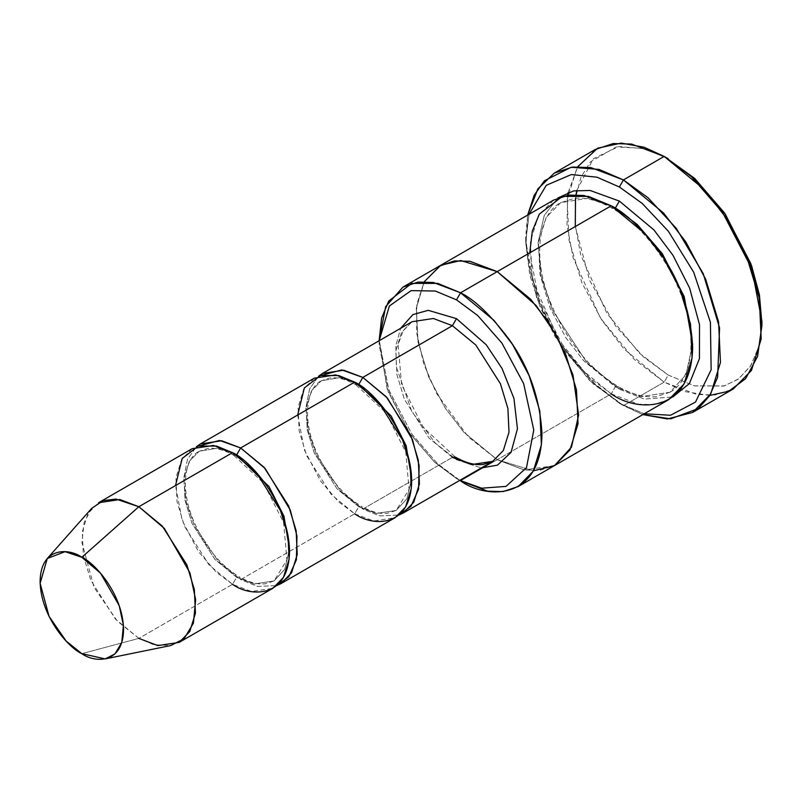 <?xml version="1.0" encoding="UTF-8"?>
<svg xmlns="http://www.w3.org/2000/svg" width="802" height="802" viewBox="0 0 802 802"><rect width="100%" height="100%" fill="white"/><g stroke="black" fill="none" stroke-linecap="round" stroke-linejoin="round"><path stroke-width="0.6" stroke-dasharray="4.01 3.01" d="M412.098 321.702L403.336 330.364L398.103 344.559L401.612 384.699L423.195 427.286L455.285 457.08L456.478 459.716L481.29 467.957L456.478 459.716L435.336 443.145L411.807 411.486L396.399 367.196L395.847 345.642L400.659 328.309L395.847 345.642L396.399 367.196L411.807 411.486L435.336 443.145L456.478 459.716L455.285 457.08L452.408 457.361L429 438.042L404.408 399.336L396.92 374.574L395.817 350.895L401.481 332.529L412.098 321.702L401.481 332.529L395.817 350.895L396.92 374.574L404.408 399.336L429 438.042L452.408 457.361L471.416 464.569L492.719 461.35M709.85 395.416L685.479 391.717L664.166 382.123L668.236 375.075L694.462 385.892L724.437 385.892L738.802 378.775L750.883 365.532L759.023 345.953L761.9 321M595.054 149.573L576.869 168.139L567.144 199.618L569.029 240.209L581.871 282.645L601.761 320.088L624.046 349.01L664.166 382.123L623.445 405.642L593.149 383.817L563.174 349.211L536.728 298.314L525.711 241.061L529.079 214.264L525.721 242.495L529.751 274.835L540.287 307.407L555.215 336.88L589.219 380.118L619.375 403.286L644.257 413.762L619.375 403.286L642.833 414.584L623.445 405.642L664.166 382.123L696.748 394.484L715.153 394.985L733.279 388.97M554.212 465.741L524.057 469.952L497.2 459.716L460.559 480.869L456.478 478.513L434.814 462.433L410.063 433.852L388.218 391.807L379.115 344.509L379.186 340.71L387.135 388.759L409 432.298L434.303 461.962L456.478 478.513L460.559 480.869L497.2 459.706L524.348 470.002L539.686 470.423L554.794 465.411M91.629 508.418L84.13 522.503L81.884 542.322L94.075 587.465L117.413 621.189L138.846 638.392L81.834 653.67L138.846 638.392L232.51 584.317L251.507 591.525L272.82 588.317M192.199 448.669L181.583 459.496L175.919 477.862L177.011 501.531L184.51 526.292L209.101 564.999L232.51 584.317L236.58 577.27L214.846 559.325L192.009 523.385L185.051 500.398L184.029 478.403L189.292 461.361L199.147 451.295L189.292 461.361L184.029 478.403L185.051 500.398L192.009 523.385L214.846 559.325L236.58 577.27L239.457 576.979L236.58 577.27L254.224 583.956L274.013 580.979L284.78 569.25L289.482 548.989L284.78 569.25L274.013 580.979L254.224 583.956L236.58 577.27L232.51 584.317L138.846 638.392L153.733 644.708L170.796 645.53M239.457 576.979L240.65 579.615L257.502 586.402L276.69 585.6L257.502 586.402L240.65 579.615L239.457 576.979C219.197 564.538 203.568 545.029 192.57 518.453C179.628 485.551 185.633 457.711 199.147 451.295L217.693 448.128L234.585 453.902L217.693 448.128L199.147 451.295L207.618 448.508C215.157 447.506 223.848 449.772 233.703 455.295L236.44 455.085L233.703 455.295L232.51 452.659L233.703 455.295L263.527 482.984L283.617 522.613L286.895 559.906L274.013 580.979L265.542 583.766C258.003 584.768 249.312 582.503 239.457 576.979M314.364 378.133L303.747 388.96L298.083 407.326L299.176 431.005L306.675 455.757L331.266 494.473L354.674 513.791L358.745 506.734L337.01 488.799L314.173 452.849L307.216 429.862L306.194 407.877L311.457 390.825L321.311 380.77L311.457 390.825L306.194 407.877L307.216 429.862L314.173 452.849L337.01 488.799L358.745 506.734L361.632 506.453L358.745 506.734L376.399 513.43L396.178 510.443L406.945 498.724L411.647 478.453L406.945 498.724L396.178 510.443L376.399 513.43L358.745 506.734L354.674 513.791L240.65 579.615L218.314 561.45L194.355 525.46L186.234 501.982L183.678 478.644L187.478 459.345L196.47 446.674L187.478 459.345L183.678 478.644L186.234 501.982L194.355 525.46L218.314 561.45L240.65 579.615L354.674 513.791L338.715 501.942L320.469 480.869L304.369 449.892L297.662 415.035M232.51 584.317L216.54 572.468L198.305 551.405L182.204 520.428L175.498 485.571M361.632 506.453L362.825 509.09L379.667 515.876L398.855 515.074L379.667 515.876L362.825 509.09L361.632 506.453C341.371 494.012 325.742 474.493 314.735 447.917C301.793 415.025 307.808 387.186 321.311 380.77L339.868 377.592L356.75 383.366L339.868 377.592L321.311 380.77L329.792 377.973C337.321 376.98 346.013 379.236 355.867 384.76L358.614 384.549L355.867 384.76L354.674 382.123L355.867 384.76L385.702 412.459L405.782 452.077L409.06 489.37L396.178 510.443L387.707 513.23C380.178 514.232 371.486 511.967 361.632 506.453M318.645 376.138L309.642 388.81L305.843 408.108L308.399 431.446L316.519 454.924L340.479 490.924L362.825 509.09L452.408 457.361L362.825 509.09L340.479 490.924L316.519 454.924L308.399 431.446L305.843 408.108L309.642 388.81L318.645 376.138M553.641 200.089L538.473 215.558L530.383 241.793L531.947 275.617L542.653 310.986L559.225 342.183L577.791 366.283L611.224 393.882L497.2 459.716L611.224 393.882L615.294 386.825L641.089 396.609L670.011 392.248L685.921 374.765L692.647 344.459L685.921 374.765L670.011 392.248L641.089 396.609L615.294 386.825L618.182 386.544L619.375 389.181L644.377 399.075L672.748 396.99L644.377 399.075L619.375 389.181L618.182 386.544L615.294 386.825L583.535 360.609L565.891 337.722L550.152 308.078L539.987 274.474L538.493 242.344L546.182 217.422L560.588 202.726L588.257 198.164L613.289 207.016L588.257 198.164L560.588 202.726L546.182 217.422L538.493 242.344L539.987 274.474L550.152 308.078L565.891 337.722L583.535 360.609L615.294 386.825L611.224 393.882L588.417 376.95L562.362 346.855L539.365 302.605L529.781 252.81M557.851 197.984L544.297 215.337L538.072 242.555L541.129 276.088L552.488 310.184L587.004 362.745L619.375 389.181L587.004 362.745L552.488 310.184L541.129 276.088L538.072 242.555L544.297 215.337L557.851 197.984M615.294 208.139L612.417 208.43L611.224 205.793L612.417 208.43L615.204 208.199M611.224 393.882L638.372 404.178L653.71 404.599L668.818 399.586M354.674 513.791L373.682 520.989L394.985 517.781M439.616 265.923L424.458 281.392L416.358 307.627L417.932 341.452L428.629 376.81L445.2 408.017L463.767 432.118L497.2 459.706L463.917 432.288L445.421 408.358L428.87 377.371L418.063 342.183L416.278 308.389L424.098 282.003L439.045 266.254L424.098 282.003L416.278 308.389L418.063 342.183L428.87 377.371L445.421 408.358L463.917 432.288L497.2 459.716L533.47 470.814L497.2 459.706L468.428 437.03L436.559 393.411L423.817 364.088L416.649 332.96L416.819 304.199L424.288 281.692M379.115 344.509L379.115 339.807L388.689 389.592L411.687 433.852L437.752 463.937L460.548 480.869L437.872 464.057L411.947 434.223L388.96 390.333L379.115 340.75M761.88 323.306L758.572 347.637L750.201 366.584L738.081 379.306L723.795 386.073L694.151 385.812L668.236 375.075L639.455 353.221L606.793 313.081L580.688 254.805L575.004 223.367L576.026 194.706M576.869 190.375L593.33 158.746L618.773 146.525L645.189 148.791L668.236 158.766L644.026 148.47L616.287 146.936L590.312 161.934L580.879 177.483L575.495 198.234M623.445 405.642L593.049 382.494L558.613 339.807L531.505 278.003L525.982 244.931L527.656 215.086L525.711 236.359L528.718 265.873L537.21 296.098L564.798 349.211L596.076 385.321L623.445 405.642L619.375 403.286M138.846 638.392L115.438 619.074L90.847 580.367L83.348 555.606L82.255 531.937L87.919 513.571L98.536 502.744M456.478 478.513L460.548 480.869M575.285 226.545L589.691 280.479L615.756 326.203L643.775 357.201L668.236 375.075L664.166 382.123L634.322 359.507L600.447 318.053L573.139 257.803L566.984 225.151L567.736 195.217M568.217 192.42L577.761 166.646M670.011 392.248L656.196 396.639C644.908 397.852 632.237 394.484 618.182 386.544C588.678 368.409 566.001 340.128 550.132 301.682C532.147 256.971 538.563 213.893 560.588 202.726L574.402 198.335C585.691 197.122 598.362 200.49 612.417 208.43C642.272 225.192 671.956 264.339 684.056 303.427C697.67 344.659 690.171 381.782 670.011 392.248M525.711 241.061L525.711 236.359"/><path stroke-width="1.2" d="M412.098 321.702L433.401 318.494L452.408 325.702L456.478 318.645L428.218 310.334L412.92 314.584L400.659 328.309L412.92 314.584L428.218 310.334L456.478 318.645L486.212 344.73L502.062 368.529L513.932 398.383L517.45 428.769L511.044 452.388L497.471 465.14L481.29 467.957L497.471 465.14L511.044 452.388L517.45 428.769L513.932 398.383L502.062 368.529L486.212 344.73L456.478 318.645L452.408 325.702L362.825 377.421L358.745 384.479L391.145 415.967L406.113 445.631L411.647 478.453L406.113 445.631L391.145 415.967L358.745 384.479L362.825 377.421L341.722 369.912L318.645 376.138L322.504 373.431L343.817 370.213L362.825 377.421L386.223 396.739L410.825 435.456L418.313 460.208L419.416 483.887L413.742 502.252L403.135 513.079L398.855 515.074L410.965 506.313L418.564 489.25L419.135 465.531L412.479 439.576L387.336 397.972L362.825 377.421L452.408 325.702L433.401 318.494L412.098 321.702L322.504 373.431M761.9 325.702L761.9 321L750.883 263.738L724.437 212.851L694.462 178.234L664.166 156.42L691.535 176.731L722.803 212.851L750.401 265.953L758.892 296.189L761.9 325.702L757.559 356.439L745.639 378.644L728.757 391.256L709.85 395.416M619.375 186.986L642.202 203.427L668.367 231.247L693.69 272.219L710.412 322.284L711.143 369.752L695.504 402.083L670.562 415.256L644.257 413.762L670.562 415.256L695.504 402.083L711.143 369.752L710.412 322.284L693.69 272.219L668.367 231.247L642.202 203.427L619.375 186.986L596.999 177.202L571.355 174.555L546.302 185.282L529.079 214.264L546.302 185.282L571.355 174.555L596.999 177.202L619.375 186.986L623.445 179.929L619.375 186.986M642.833 414.584L670.622 418.855L698.372 408.499L709.7 395.647L717.62 377.331L719.574 327.898L703.194 273.592L676.347 228.44L648.096 197.813L623.445 179.929L663.565 213.041L685.85 241.963L705.73 279.407L718.582 321.853L720.457 362.434L710.742 393.922L692.547 412.479L667.404 418.955L642.833 414.584M456.478 299.838L477.641 315.467L501.862 343.015L523.636 383.597L533.781 430.042L526.483 467.646L506.012 486.403L481.691 488.197L459.807 480.358L481.691 488.197L506.012 486.403L526.483 467.646L533.781 430.042L523.636 383.597L501.862 343.015L477.641 315.467L456.478 299.838L435.326 291.036L411.125 290.615L389.351 306.013L379.186 340.71L389.351 306.013L411.125 290.615L435.326 291.036L456.478 299.838L460.559 292.79L456.478 299.838M459.736 480.398L460.559 480.869C484.378 498.403 540.889 502.814 541.992 433.852C540.047 398.895 529.18 367.547 509.42 339.807C490.994 315.376 474.714 299.707 460.559 292.79L493.992 320.379L512.558 344.479L529.13 375.687L539.826 411.045L541.4 444.869L533.3 471.105L518.142 486.573L503.034 491.586L487.696 491.165L460.559 480.869M179.157 642.392L272.82 588.317L283.437 577.48L289.101 559.124L287.998 535.445L280.51 510.684L255.918 471.977L232.51 452.659L138.846 506.734L162.255 526.052L186.846 564.758L194.345 589.52L195.437 613.199L189.773 631.555L179.157 642.392L157.854 645.6L138.846 638.392M81.834 557.29L100.541 573.199L119.217 605.63L123.418 625.329L121.774 642.512L114.947 653.931L105.222 658.893L81.834 653.67C94.045 662.652 122.997 664.918 123.568 629.57C122.997 593.58 94.045 562.402 81.834 557.29C69.624 548.297 40.671 546.042 40.1 581.38C40.671 617.38 69.624 648.557 81.834 653.67L66.145 641.069L49.062 616.387L40.13 583.345L47.268 558.513L65.062 551.666L81.834 557.29L138.846 506.734L81.834 557.29M105.222 658.893L170.796 645.53L184.079 638.753L193.412 623.154L195.648 599.675L189.914 572.768L164.4 528.468L138.846 506.734L115.939 499.055L103.177 500.618L91.629 508.418L47.268 558.513M240.65 447.957L236.58 455.005L268.981 486.503L283.938 516.167L289.482 548.989L283.938 516.167L268.981 486.503L236.58 455.005L240.65 447.957L219.558 440.448L196.47 446.674L200.34 443.957L221.653 440.749L240.65 447.957L264.058 467.275L288.66 505.982L296.149 530.744L297.241 554.423L291.577 572.778L280.961 583.615L276.69 585.6L288.79 576.849L296.399 559.786L296.971 536.067L290.304 510.112L265.171 468.508L240.65 447.957L354.674 382.123L240.65 447.957M234.585 453.902L236.58 455.005L234.585 453.902M175.498 485.571L182.204 458.463L198.305 446.072L216.55 446.072L232.51 452.659C249.181 459.636 288.74 502.232 289.522 551.405C288.74 599.685 249.181 596.598 232.51 584.317M356.75 383.366L358.745 384.479L356.75 383.366M297.662 415.035L304.369 387.937L320.469 375.536L338.715 375.536L354.674 382.123L335.667 374.915L314.364 378.133L200.34 443.957M692.547 412.479L733.279 388.97L751.464 370.404L761.188 338.925L759.304 298.334L746.462 255.898L726.572 218.455L704.286 189.533L664.166 156.42L623.445 179.929L664.166 156.42L631.585 144.069L613.179 143.558L595.054 149.573L554.332 173.082L572.458 167.067L590.863 167.578L623.445 179.929L599.064 169.422L571.114 167.257L544.398 180.781L534.172 195.317L527.656 215.086L537.841 188.911L554.332 173.082M619.375 201.091L615.294 208.139L637.269 224.51L662.362 253.743L684.226 296.69L692.647 344.459L684.226 296.69L662.362 253.743L637.269 224.51L615.294 208.139L619.375 201.091L590.122 190.475L573.651 190.906L557.851 197.984L573.651 190.906L590.122 190.475L619.375 201.091L653.911 229.903L672.988 255.307L689.61 288.068L699.514 324.65L699.444 358.564L689.419 383.557L672.748 396.99L689.419 383.557L699.444 358.564L699.514 324.65L689.61 288.068L672.988 255.307L653.911 229.903L619.375 201.091M613.289 207.016L615.294 208.139L613.289 207.016M529.781 252.81L532.287 231.116L539.365 214.094L562.362 196.39L588.427 196.39L611.224 205.793L460.559 292.79L497.2 271.627L530.643 299.216L549.21 323.316L565.781 354.524L576.478 389.892L578.052 423.717L569.951 449.952L554.794 465.421L569.951 449.942L578.052 423.707L576.478 389.892L565.781 354.524L549.21 323.316L530.643 299.226L497.2 271.627L611.224 205.793L584.077 195.498L568.738 195.076L553.641 200.089L439.616 265.923L454.714 260.901L470.052 261.332L497.2 271.627L469.761 261.282L454.253 260.971L439.045 266.254L454.714 260.911L470.062 261.332L497.2 271.627L536.047 305.432L556.879 336.128L572.959 374.865L578.623 414.965L571.475 447.135L554.513 465.571L533.47 470.804L554.513 465.581L571.475 447.145L578.623 414.975L572.959 374.875L556.889 336.138L536.047 305.432L497.2 271.627L460.729 260.53L440.809 265.262L424.288 281.692M518.142 486.573L554.212 465.741M554.794 465.421L668.818 399.586L683.976 384.118L692.076 357.882L690.502 324.058L679.805 288.69L663.234 257.492L644.668 233.392L611.224 205.793C625.38 212.71 641.67 228.38 660.096 252.81C679.855 280.56 690.722 311.908 692.667 346.855C691.565 415.827 635.054 411.416 611.224 393.882M492.719 461.35L503.335 450.523L508.999 432.158L507.907 408.489L500.408 383.727L475.817 345.01L452.408 325.702L475.817 345.01L500.408 383.727L507.907 408.489L508.999 432.158L503.335 450.523L492.719 461.35L471.416 464.569L452.408 457.361L455.285 457.08C465.772 462.965 475.085 465.421 483.215 464.428L492.719 461.35L403.135 513.079M280.961 583.615L394.985 517.781L405.601 506.954L411.266 488.588L410.173 464.909L402.674 440.158L378.083 401.441L354.674 382.123C371.356 389.11 410.905 431.697 411.687 480.869C410.905 529.15 371.356 526.062 354.674 513.791M379.115 340.75L385.662 306.645L402.965 287.086L418.073 282.073L433.411 282.494L460.559 292.79L437.752 283.387L411.687 283.387L388.699 301.081L381.622 318.103L379.115 340.75M576.026 194.706L576.869 190.375M577.761 166.646L597.66 148.18L621.219 143.107L644.106 147.237L664.166 156.42L694.773 178.525L725.078 213.783L751.544 265.582L759.434 294.895L761.88 323.306M98.536 502.744L119.839 499.526L138.846 506.734L232.51 452.659L213.502 445.451L192.199 448.669L98.536 502.744M575.495 198.234L575.285 226.545M567.736 195.217L568.217 192.42M668.236 158.776L664.166 156.42M402.965 287.086L439.616 265.923"/></g></svg>
